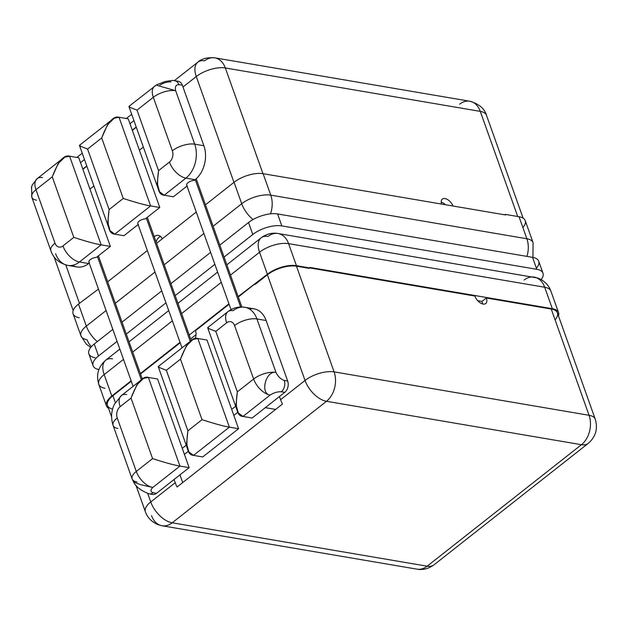 <?xml version="1.0" encoding="UTF-8"?>
<svg xmlns="http://www.w3.org/2000/svg" width="627" height="627" viewBox="0 0 627 627"><rect width="100%" height="100%" fill="white"/><g stroke="black" fill="none" stroke-linecap="round" stroke-linejoin="round"><path stroke-width="0.94" d="M536.391 268.16A21.561 9.366 160.4 0 0 532.542 257.344L277.581 213.948A21.561 9.366 160.4 0 0 248.527 222.53L219.826 245.126L248.527 222.53A21.561 9.366 -19.6 0 1 277.581 213.948L281.844 225.908A21.561 9.366 160.4 0 0 252.791 234.49L224.09 257.086L252.791 234.49L248.527 222.53L252.791 234.49A21.561 9.366 160.4 0 1 281.844 225.908L536.806 269.304L281.844 225.908L277.581 213.948L532.542 257.344A21.561 9.366 -19.6 0 1 538.726 261.24L542.99 273.2A21.561 9.366 160.4 0 0 536.806 269.304L532.542 257.344L536.806 269.304A21.561 9.366 160.4 0 1 541.125 279.564A21.561 9.366 160.4 0 0 542.99 273.2M210.617 252.383L170.928 283.631L210.617 252.383M161.719 290.889L122.038 322.137L161.719 290.889M93.109 365.76A21.561 9.366 160.4 0 0 98.886 369.577A21.561 9.366 160.4 0 1 98.494 355.987L94.23 344.027L98.494 355.987L117.084 341.354L98.494 355.987A21.561 9.366 160.4 0 0 93.109 365.76L88.854 353.8A21.561 9.366 -19.6 0 1 94.23 344.027L112.821 329.387L94.23 344.027A21.561 9.366 160.4 0 0 95.038 357.696M214.873 264.343L175.192 295.591L214.873 264.343M165.975 302.849L126.293 334.097L165.975 302.849M541.344 279.281A33.168 23.607 99.7 0 1 541.493 279.775A33.168 23.607 99.7 0 0 541.344 279.281M522.887 227.546A21.561 9.366 -19.6 0 0 519.038 216.73L505.252 214.379L505.291 214.92L505.252 214.379L505.456 214.943L263.128 173.695A21.561 9.366 160.4 0 0 234.075 182.277L205.468 204.802L234.075 182.277A21.561 9.366 -19.6 0 1 263.128 173.695L270.77 195.154L526.876 238.754L519.038 216.73L505.252 214.379L505.456 214.943L263.128 173.695L270.77 195.154A21.561 9.366 160.4 0 0 241.716 203.736L234.075 182.277L241.716 203.736A21.561 11.897 51.8 0 0 253.065 219.521A21.561 11.897 -128.2 0 1 241.716 203.736A21.561 9.366 -19.6 0 1 270.77 195.154L526.876 238.754L519.038 216.73A21.561 9.366 -19.6 0 1 525.222 220.618L533.068 242.641A21.561 9.366 160.4 0 0 526.876 238.754A21.561 15.346 99.7 0 1 526.931 256.388A21.561 15.346 -80.3 0 0 526.876 238.754A21.561 9.366 -19.6 0 1 533.068 242.641L532.95 257.423M196.259 212.059L156.57 243.307L196.259 212.059M147.361 250.557L107.679 281.805L147.361 250.557M79.292 317.732A21.561 9.366 -19.6 0 1 78.493 304.071L86.33 326.095A21.561 9.366 -19.6 0 0 80.954 335.868L73.108 313.845A21.561 9.366 -19.6 0 1 78.493 304.071L98.463 289.063L78.493 304.071L86.33 326.095L106.104 310.522L86.33 326.095A21.561 9.366 160.4 0 0 80.954 335.868A21.561 9.366 160.4 0 0 87.137 339.756A21.561 15.346 -80.3 0 0 91.401 346.629M115.321 303.272L155.002 272.024L115.321 303.272M164.211 264.766L203.9 233.518L164.211 264.766M213.109 226.261L241.716 203.736L213.109 226.261M270.472 213.854A21.561 15.346 -80.3 0 0 270.77 195.154A21.561 15.346 99.7 0 1 270.472 213.854M97.326 341.59A21.561 11.897 -128.2 0 1 86.33 326.095A21.561 11.897 51.8 0 0 97.326 341.59M82.897 169.314L86.855 166.194L82.897 169.314M132.344 130.385L136.294 127.265L132.344 130.385M136.216 127.022L132.258 130.142L136.216 127.022M86.769 165.959L82.819 169.071L86.769 165.959M233.949 182.371L196.267 76.557A21.561 9.366 -19.6 0 1 225.328 67.975L262.964 173.663L225.328 67.975A21.561 15.346 -80.3 0 0 214.818 57.841A21.561 15.346 -80.3 0 0 204.684 60.803A21.561 11.897 51.8 0 0 197.858 62.151A21.561 11.897 51.8 0 0 196.267 76.557L182.982 87.012L196.267 76.557A21.561 11.897 -128.2 0 1 197.858 62.151C201.494 58.719 207.153 57.284 214.818 57.841A21.561 15.346 99.7 0 1 225.328 67.975A21.561 9.366 160.4 0 0 196.267 76.557L233.949 182.371M441.565 204.073A8.292 4.577 -128.2 0 1 444.982 198.563A8.292 4.577 -128.2 0 1 453.015 206.017A8.292 4.577 51.8 0 0 442.356 199.08A8.292 4.577 51.8 0 0 441.565 204.073M517.722 216.503L480.282 111.371L225.328 67.975L480.282 111.371A21.561 9.366 -19.6 0 1 486.474 115.266A21.561 9.366 160.4 0 0 480.282 111.371A21.561 15.346 -80.3 0 0 469.78 101.237A21.561 15.346 99.7 0 1 480.282 111.371L517.722 216.503M65.796 264.955L79.457 303.311L65.796 264.955M154.218 236.708A8.292 5.902 99.7 0 1 162.228 238.856A8.292 5.902 -80.3 0 0 158.349 235.376A8.292 5.902 -80.3 0 0 154.218 236.708M143.348 147.055L139.39 150.174L143.348 147.055M93.909 185.992L89.951 189.103L93.909 185.992M133.935 120.619L129.977 123.738L133.935 120.619M84.496 159.556L80.538 162.667L84.496 159.556M214.818 57.841L469.78 101.237A21.561 15.346 -80.3 0 0 459.646 104.2M441.228 202.121A8.292 4.577 -128.2 0 1 445.421 204.723A8.292 4.577 -128.2 0 0 441.228 202.121M160.536 236.434A8.292 5.902 -80.3 0 0 156.076 241.904A8.292 5.902 99.7 0 1 160.536 236.434M89.496 262.846A5.557 2.414 -19.6 0 1 90.272 259.649A5.557 2.414 -19.6 0 1 96.448 257.376L110.36 246.419L78.79 157.761L69.597 156.201L78.79 157.761L110.36 246.419L101.166 244.859L79.441 261.968L88.626 263.536L89.206 263.074L88.626 263.536A24.876 17.705 99.7 0 1 76.933 266.953L67.747 265.386A24.876 17.705 -80.3 0 0 79.441 261.968L88.626 263.536A24.876 17.705 -80.3 0 1 72.489 265.299M133.104 386.35L88.885 262.172A5.557 2.414 -19.6 0 1 90.978 259.155A5.557 2.414 -19.6 0 1 96.448 257.376L110.36 246.419L101.166 244.859C95.766 244.021 86.644 241.528 73.806 237.382C86.644 241.528 95.766 244.021 101.166 244.859L69.597 156.201L101.166 244.859L79.441 261.968A16.584 9.154 -128.2 0 1 62.943 245.941L73.806 237.382L52.26 176.869C58.115 161.405 63.899 154.516 69.597 156.201L64.8 157.15L58.115 163.616L52.26 176.869L35.958 189.707L55.004 243.182A8.292 5.902 -80.3 0 0 62.943 245.941L73.806 237.382L52.26 176.869L35.958 189.707A16.584 9.154 -128.2 0 1 37.189 178.632A16.584 9.154 51.8 0 0 35.958 189.707L55.004 243.182A16.584 7.203 160.4 0 0 50.865 250.698A16.584 7.203 160.4 0 0 50.865 250.706M159.783 85.178C163.482 82.835 167.205 81.737 170.959 81.878M173.381 196.792L164.196 195.232L173.381 196.792L187.003 186.07L173.381 196.792M187.293 185.843A5.557 2.414 -19.6 0 1 188.069 182.645A5.557 2.414 -19.6 0 1 194.237 180.364L195.115 179.683L185.921 178.115L164.196 195.232C158.137 194.911 156.256 186.713 158.56 170.646L169.431 162.087A16.584 9.154 51.8 0 0 185.921 178.115A24.876 17.705 -80.3 0 0 194.707 144.171L203.893 145.738A24.876 17.705 99.7 0 1 195.115 179.683L185.921 178.115L164.196 195.232L159.524 191.729L157.244 183.562L158.56 170.646L169.431 162.087A8.292 5.902 -80.3 0 0 172.354 150.778L153.309 97.295A16.584 7.203 -19.6 0 1 175.662 90.696L194.707 144.171L203.893 145.738L182.347 85.225L178.899 84.637C175.873 84.755 174.792 86.769 175.662 90.696L194.707 144.171A16.584 7.203 160.4 0 0 172.354 150.778A16.584 7.203 -19.6 0 1 194.707 144.171A24.876 17.705 99.7 0 1 185.921 178.115A16.584 9.154 -128.2 0 1 169.431 162.087A8.292 5.902 -80.3 0 0 172.354 150.778L153.309 97.295L137.015 110.133L130.4 107.53L128.966 106.363L130.4 107.53L137.015 110.133L158.56 170.646L137.015 110.133L153.309 97.295A16.584 9.154 -128.2 0 1 154.54 86.22A16.584 9.154 51.8 0 0 153.309 97.295A16.584 7.203 160.4 0 1 175.662 90.696C174.792 86.769 175.873 84.755 178.899 84.637A8.292 5.902 -80.3 0 0 174.862 80.742A8.292 5.902 -80.3 0 0 174.839 80.734L178.303 81.33A8.292 5.902 99.7 0 1 182.347 85.225L178.899 84.637A8.292 5.902 -80.3 0 0 174.855 80.742C174.518 80.162 171.155 80.452 164.76 81.604L156.531 84.872M119.036 117.265L150.613 205.922L159.799 207.49L128.229 118.832L119.036 117.265L128.229 118.832L159.799 207.49L150.613 205.922L114.749 234.161L123.942 235.728L114.749 234.161C108.698 233.84 106.817 225.649 109.122 209.575L123.245 198.453L101.699 137.94L87.576 149.061L80.961 146.467L79.527 145.292L80.961 146.467L87.576 149.061L109.122 209.575L107.805 222.491L110.086 230.658L114.749 234.161L150.613 205.922C145.205 205.092 136.083 202.599 123.245 198.453C136.083 202.599 145.205 205.092 150.613 205.922L119.036 117.265L114.239 118.221L107.554 124.687L101.699 137.94C107.554 122.477 113.338 115.587 119.036 117.265M138.395 224.341A5.557 2.414 -19.6 0 1 139.17 221.151A5.557 2.414 -19.6 0 1 145.346 218.87L159.799 207.49L145.346 218.87A5.557 2.414 -19.6 0 0 139.876 220.649A5.557 2.414 -19.6 0 0 137.783 223.667L182.002 347.852M123.942 235.728L138.105 224.568L123.942 235.728M55.623 253.692A24.876 17.705 -80.3 0 0 67.747 265.386C58.985 263.128 53.358 258.238 50.865 250.698A16.584 7.203 -19.6 0 1 55.004 243.182A8.292 5.902 -80.3 0 0 62.943 245.941A16.584 9.154 51.8 0 0 79.441 261.968A24.876 17.705 99.7 0 1 67.747 265.386M157.103 85.39L175.662 90.696L157.103 85.39M31.577 186.838L31.82 197.223A16.584 7.203 -19.6 0 1 35.958 189.707A16.584 7.203 160.4 0 0 31.82 197.223A16.584 7.203 160.4 0 0 36.578 200.217M31.35 187.669L32.369 184.746M42.432 177.59A16.584 9.154 51.8 0 0 37.189 178.632L62.763 158.49M111.59 416.884L107.538 405.489A21.561 9.366 -19.6 0 1 112.915 395.715L131.286 381.247L112.915 395.715A21.561 9.366 160.4 0 0 112.594 409.149M108.534 408.287A21.561 9.366 -19.6 0 1 111.802 396.045L131.137 380.816L111.802 396.045A21.561 9.366 160.4 0 0 106.418 405.818A21.561 9.366 160.4 0 0 108.534 408.287M140.346 373.567L180.035 342.311L140.346 373.567M189.244 335.061L228.926 303.813L189.244 335.061M558.532 312.591L550.89 291.132C548.743 285.073 544.369 280.708 537.762 278.035L278.082 233.51A21.561 15.346 99.7 0 1 288.592 243.644L544.698 287.244A21.561 9.366 -19.6 0 1 550.89 291.132A21.561 9.366 160.4 0 0 544.698 287.244A21.561 15.346 -80.3 0 0 534.196 277.11A21.561 15.346 99.7 0 1 544.698 287.244L552.34 308.703A21.561 9.366 -19.6 0 1 558.453 315.843A21.561 9.366 160.4 0 0 558.532 312.591A21.561 9.366 160.4 0 0 552.34 308.703L310.02 267.455L310.216 268.019L309.103 268.348L296.469 266.193L334.097 371.882A21.561 9.366 160.4 0 0 305.043 380.464L267.408 274.775L255.455 284.188L254.343 284.517L255.455 284.188L267.408 274.775A21.561 9.366 -19.6 0 1 296.469 266.193L309.103 268.348L310.216 268.019L296.438 265.668A21.561 9.366 160.4 0 0 267.384 274.25L238.142 296.555L267.384 274.25L259.539 252.226L230.501 275.096L259.539 252.226A21.561 9.366 -19.6 0 1 288.592 243.644L296.438 265.668L310.216 268.019L310.02 267.455L552.34 308.703L544.698 287.244L288.592 243.644L296.438 265.668A21.561 9.366 160.4 0 0 267.384 274.25L259.539 252.226A21.561 11.897 -128.2 0 1 261.13 237.829A21.561 11.897 51.8 0 0 259.539 252.226A21.561 9.366 160.4 0 1 288.592 243.644A21.561 15.346 -80.3 0 0 278.082 233.51A21.561 15.346 -80.3 0 0 267.956 236.473A21.561 11.897 51.8 0 0 261.13 237.829L226.841 264.829M254.296 284.384L238.291 296.986L254.296 284.384M229.082 304.236L195.499 330.688A8.292 5.902 99.7 0 1 195.083 338.627A8.292 5.902 -80.3 0 0 195.499 330.688L229.082 304.236M196.032 334.669L190.624 338.925L196.032 334.669M180.184 342.742L140.503 373.99L180.184 342.742M221.284 282.346L181.603 313.602L221.284 282.346M172.386 320.852L132.705 352.1L172.386 320.852M123.495 359.357L104.16 374.585L111.802 396.045L104.16 374.585A21.561 11.897 -128.2 0 1 105.751 360.188A21.561 11.897 51.8 0 0 104.16 374.585A21.561 9.366 160.4 0 0 98.776 384.359A21.561 9.366 -19.6 0 1 104.16 374.585L123.495 359.357M182.708 482.586L179.957 474.866L182.708 482.586M184.393 454.34L188.445 451.15L184.393 454.34M233.832 415.411L237.884 412.213L233.832 415.411M265.292 407.668L275.614 409.431L265.292 407.668M534.196 277.11A21.561 15.346 -80.3 0 0 524.062 280.073M106.418 405.818L98.776 384.359A21.561 9.366 160.4 0 0 104.96 388.246M112.57 358.832A21.561 11.897 51.8 0 0 105.751 360.188L119.835 349.09M151.554 515.629A21.561 15.346 -80.3 0 0 162.064 525.763A21.561 15.346 -80.3 0 0 172.198 522.8L427.152 566.197L581.448 444.7L326.487 401.296L172.198 522.8L427.152 566.197A21.561 15.346 99.7 0 1 417.018 569.159A21.561 15.346 -80.3 0 0 427.152 566.197L581.448 444.7A21.561 11.897 51.8 0 0 588.275 443.344A21.561 11.897 -128.2 0 1 581.448 444.7L326.487 401.296A21.561 15.346 -80.3 0 0 334.097 371.882L589.059 415.286L551.227 309.033A21.561 9.366 -19.6 0 1 557.411 312.92L595.242 419.173A21.561 9.366 160.4 0 0 589.059 415.286L551.227 309.033L486.34 297.99A8.292 4.577 -128.2 0 1 483.103 304.048A8.292 4.577 -128.2 0 1 474.851 296.03L310.216 268.003L474.851 296.03A8.292 4.577 51.8 0 0 479.968 302.669A8.292 4.577 51.8 0 0 485.729 303.523A8.292 4.577 51.8 0 0 486.34 297.99L481.991 301.407L477.711 300.678L481.991 301.407A8.292 4.577 -128.2 0 1 482.508 303.915A8.292 4.577 51.8 0 0 481.991 301.407L486.34 297.99L551.227 309.033A21.561 9.366 160.4 0 1 555.075 319.848M112.915 395.715L115.352 402.565L112.915 395.715M147.753 493.543L150.746 501.961A21.561 9.366 160.4 0 0 145.37 511.734A21.561 9.366 160.4 0 0 145.37 511.742A21.561 9.366 -19.6 0 1 150.746 501.961L175.199 482.712L174.055 479.514L175.199 482.712A21.561 11.897 51.8 0 0 177.104 486.999L282.503 404.007A21.561 11.897 -128.2 0 1 280.598 399.712L305.043 380.464L267.408 274.775A21.561 9.366 -19.6 0 1 296.469 266.193L334.097 371.882L589.059 415.286A21.561 15.346 99.7 0 1 581.448 444.7A21.561 15.346 -80.3 0 0 589.059 415.286A21.561 9.366 -19.6 0 1 595.242 419.173C598.087 428.719 595.76 436.776 588.275 443.344L433.978 564.849A21.561 11.897 -128.2 0 1 427.152 566.197A21.561 11.897 51.8 0 0 433.978 564.849C428.5 568.783 422.849 570.217 417.018 569.159L162.064 525.763A21.561 15.346 99.7 0 0 172.198 522.8A21.561 11.897 -128.2 0 1 150.746 501.961L175.199 482.712A21.561 11.897 -128.2 0 0 177.104 486.999L282.503 404.007A21.561 11.897 51.8 0 1 280.598 399.712L305.043 380.464A21.561 11.897 51.8 0 0 326.487 401.296L172.198 522.8A21.561 11.897 51.8 0 1 150.746 501.961L147.753 493.543M182.253 448.329L186.211 445.209L182.253 448.329M231.692 409.392L235.65 406.28L231.692 409.392M279.454 396.515L280.598 399.712L279.454 396.515M305.043 380.464A21.561 9.366 -19.6 0 1 334.097 371.882A21.561 15.346 99.7 0 1 326.487 401.296A21.561 11.897 -128.2 0 1 305.043 380.464M244.82 307.269A24.876 17.705 99.7 0 1 256.945 318.955A16.584 7.203 160.4 0 0 234.592 325.554A16.584 7.203 -19.6 0 1 256.945 318.955L275.982 372.43A16.584 7.203 160.4 0 0 253.637 379.037L234.592 325.554A8.292 5.902 -80.3 0 0 226.653 322.803A16.584 9.154 -128.2 0 1 227.875 311.721C232.915 307.833 238.558 306.352 244.82 307.269L254.006 308.829A24.876 17.705 99.7 0 1 266.13 320.522L256.945 318.955L275.982 372.43C278.004 376.553 280.755 379.225 284.235 380.448L287.675 381.036A8.292 5.902 99.7 0 1 284.752 392.345L281.304 391.757A8.292 5.902 -80.3 0 0 284.235 380.448L287.675 381.036L266.13 320.522L256.945 318.955A24.876 17.705 -80.3 0 0 244.82 307.269A24.876 17.705 -80.3 0 0 233.126 310.678A16.584 9.154 51.8 0 0 227.875 311.721A16.584 9.154 51.8 0 0 226.653 322.803L215.79 331.354L237.335 391.867L236.018 404.783L238.299 412.95L242.962 416.453C236.912 416.132 235.031 407.934 237.335 391.867L253.637 379.037L234.592 325.554A8.292 5.902 -80.3 0 0 226.653 322.803L215.79 331.354L237.335 391.867L253.637 379.037A16.584 9.154 51.8 0 0 270.127 395.065L242.962 416.453L252.156 418.013L284.752 392.345L281.304 391.757C277.526 391.616 273.795 392.714 270.127 395.065L242.962 416.453L252.156 418.013L284.752 392.345A8.292 5.902 -80.3 0 0 287.675 381.036L266.13 320.522A24.876 17.705 -80.3 0 0 249.264 308.915M117.86 428.476A16.584 7.203 160.4 0 1 113.103 425.482L132.14 478.957A16.584 7.203 -19.6 0 1 136.286 471.441A16.584 9.154 51.8 0 0 152.776 487.469L140.628 484.687L133.582 481.991C135.855 486.811 141.059 490.761 149.195 493.864A8.292 5.902 -80.3 0 0 149.195 493.864A8.292 5.902 -80.3 0 0 153.09 492.728L156.531 493.316L189.135 467.64L157.565 378.982L148.372 377.423L179.941 466.08C174.541 465.242 165.418 462.757 152.58 458.611L131.035 398.098C136.89 382.635 142.666 375.738 148.372 377.423L143.567 378.379L136.89 384.837L131.035 398.098L120.172 406.649A8.292 5.902 -80.3 0 0 117.241 417.966A16.584 7.203 160.4 0 0 113.103 425.482A16.584 7.203 -19.6 0 1 117.241 417.966L136.286 471.441L152.58 458.611C165.418 462.757 174.541 465.242 179.941 466.08L152.776 487.469C150.261 490.016 150.37 491.764 153.09 492.728L156.531 493.316L189.135 467.64L179.941 466.08L189.135 467.64L157.565 378.982L148.372 377.423L179.941 466.08L152.776 487.469A16.584 9.154 -128.2 0 1 136.286 471.441A16.584 7.203 160.4 0 0 132.14 478.957A16.584 7.203 160.4 0 0 136.905 481.951M150.974 493.794A8.292 5.902 -80.3 0 0 156.531 493.316A8.292 5.902 99.7 0 1 152.635 494.452L149.195 493.864A8.292 5.902 -80.3 0 0 153.09 492.728C150.37 491.764 150.261 490.016 152.776 487.469M202.717 456.95L193.524 455.382L202.717 456.95L238.573 428.711L229.38 427.152L193.524 455.382C187.473 455.061 185.592 446.871 187.896 430.804L202.019 419.675C214.857 423.821 223.98 426.313 229.38 427.152L238.573 428.711L207.004 340.053L197.811 338.494L229.38 427.152L193.524 455.382L188.86 451.887L186.58 443.72L187.896 430.804L202.019 419.675L180.474 359.161L166.351 370.291L187.896 430.804L166.351 370.291L159.736 367.688L158.302 366.513L159.736 367.688L166.351 370.291L180.474 359.161C186.329 343.698 192.113 336.809 197.811 338.494L207.004 340.053L238.573 428.711L202.717 456.95M120.172 406.649A16.584 9.154 -128.2 0 1 121.395 395.574A16.584 9.154 51.8 0 0 120.172 406.649A8.292 5.902 -80.3 0 0 117.241 417.966L136.286 471.441L152.58 458.611L131.035 398.098L120.172 406.649M197.811 338.494L193.014 339.442L186.329 345.908L180.474 359.161L202.019 419.675C214.857 423.821 223.98 426.313 229.38 427.152L197.811 338.494M215.79 331.354L209.175 328.76L207.741 327.584L209.175 328.76L215.79 331.354M275.982 372.43C265.683 370.33 259.868 393.881 270.127 395.065A16.584 9.154 -128.2 0 1 253.637 379.037A16.584 7.203 -19.6 0 1 275.982 372.43C265.683 370.33 259.868 393.881 270.127 395.065C273.795 392.714 277.526 391.616 281.304 391.757A8.292 5.902 -80.3 0 0 284.235 380.448C280.755 379.225 278.004 376.553 275.982 372.43M126.646 394.532A16.584 9.154 51.8 0 0 121.395 395.574L141.53 379.719M97.451 256.584L141.349 379.86L97.451 256.584M146.35 218.078L190.247 341.354L146.35 218.078M195.248 179.573L240.619 306.979L195.248 179.573M231.01 309.652L186.681 185.161A5.557 2.414 -19.6 0 1 188.774 182.143A5.557 2.414 -19.6 0 1 194.237 180.364L195.115 179.683A24.876 17.705 -80.3 0 0 203.893 145.738L182.347 85.225A8.292 5.902 -80.3 0 0 176.516 81.4M87.576 149.061L109.122 209.575L123.245 198.453L101.699 137.94L87.576 149.061M80.954 335.868L86.236 344.09L90.719 347.436M523.106 218.149L486.474 115.266C484.632 108.643 479.067 103.964 469.78 101.237M73.187 310.592L53.993 256.694M76.862 157.432L82.231 153.207M126.301 118.503L131.67 114.279M174.353 80.664L197.858 62.151M156.538 84.872L128.966 106.363M158.38 189.283L128.911 106.527M112.202 119.561L79.527 145.292M79.472 145.464L108.941 228.22M31.82 197.223L50.865 250.698M32.283 184.941L37.189 178.632M217.632 272.087L177.943 303.335M168.734 310.584L129.052 341.833M261.13 237.829C266.608 233.895 272.259 232.452 278.082 233.51M98.776 384.359C95.939 374.813 98.259 366.748 105.751 360.188M135.918 485.188L145.37 511.734C147.51 517.792 151.891 522.158 158.498 524.83L162.064 525.763M133.59 481.998L132.14 478.957M187.716 449.441L158.247 366.685M158.302 366.513L190.976 340.782M227.875 311.721L207.741 327.584M237.155 410.505L207.686 327.756M113.103 425.482C109.976 415.466 112.515 407.926 114.49 404.172L121.395 395.574M98.423 255.816L142.329 379.131M191.219 340.594L147.314 217.318M196.196 178.766L241.85 306.979"/></g></svg>
